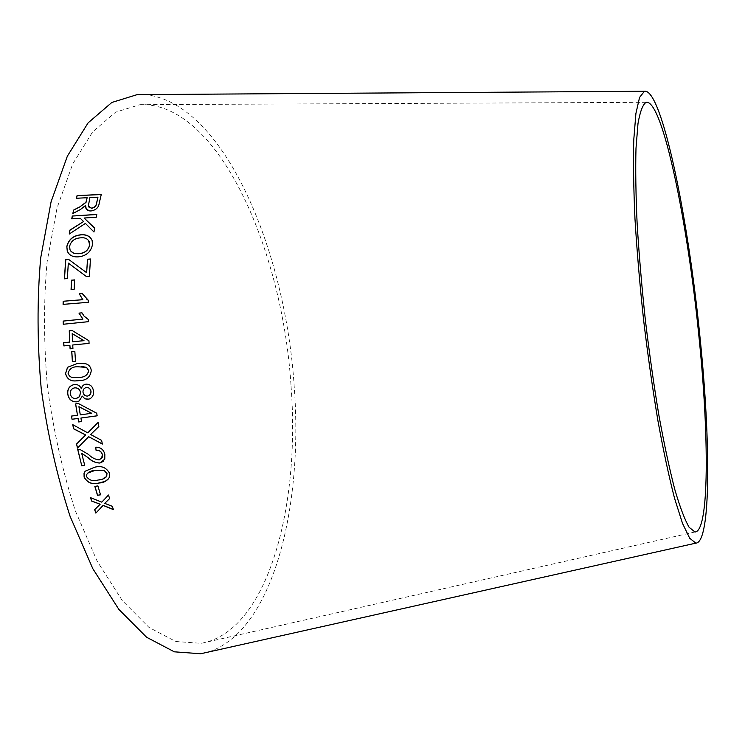 <?xml version="1.0" encoding="UTF-8"?>
<svg xmlns="http://www.w3.org/2000/svg" width="745" height="745" viewBox="0 0 745 745"><rect width="100%" height="100%" fill="white"/><g stroke="black" fill="none" stroke-linecap="round" stroke-linejoin="round"><path stroke-width="0.56" stroke-dasharray="3.73 2.79" d="M291.062 386.348C300.384 506.544 267.958 631.229 201.234 643.335L175.736 641.501L148.991 627.43L122.292 600.572L97.185 561.236L75.347 510.828C62.887 472.47 53.631 431.523 47.587 387.996C43.704 344.218 43.527 302.237 47.065 262.063L57.02 208.032L72.656 164.058L92.641 131.902L115.549 112.188L139.976 104.673C217.94 101.739 282.709 249.296 291.062 386.348M144.334 94.587C223.034 101.236 285.586 249.286 294.219 386.795C303.42 506.972 273.024 631.853 207.743 652.182M72.898 213.685L80.246 209.606M80.32 209.727L83.989 207.175M84.055 207.296L85.638 205.601M86.262 209.038L90.927 210.975M91.002 211.096C95.965 210.267 98.722 207.706 99.262 203.413L99.197 203.283M99.262 203.413L101.283 194.408M76.456 198.393L87.212 197.844M88.655 206.914L88.636 203.422L89.996 197.704L98.033 197.295M69.341 234.126L85.405 223.398M85.479 223.509L93.982 232.002M94.056 232.105L94.559 228.007M84.185 218.145L96.291 217.214M96.366 217.335L96.776 214.402M71.837 218.965L80.255 218.285M80.33 218.397L83.636 221.647M68.847 253.812C71.241 256.178 74.407 257.221 78.355 256.941L78.272 256.848M78.355 256.941C86.141 256.178 90.862 252.192 92.51 244.956L92.436 244.854M92.51 244.956L92.25 240.793L91.067 238.409M70.924 251.27L70.058 249.733L69.704 246.39C71.054 241.212 74.602 238.409 80.339 237.972C83.775 237.515 86.495 238.307 88.515 240.328M64.48 278.816L67.413 278.649L68.41 263.19L86.439 276.563M86.513 276.637L89.391 276.321M89.465 276.395L90.452 258.99M71.157 289.591L74.165 289.274M74.239 289.339L74.565 279.906M63.167 304.426L88.282 302.312M88.366 302.368L88.32 300.3M86.923 299.388L82.183 293.511M63.344 324.308L88.515 321.663M88.59 321.71L88.45 319.624M88.534 319.661L84.129 316.113L81.959 312.816M70.17 348.818L73.01 348.558L72.731 345M72.805 345.019L89.074 343.361M89.158 343.389L88.934 340.735M89.018 340.754L72.088 330.473M69.974 345.308L63.865 345.904M72.647 341.806L72.284 333.648M75.496 361.241L72.377 361.548M75.571 361.251L74.835 351.286M77.555 380.788L79.436 380.621C86.541 380.527 90.508 377.138 91.356 370.442C90.825 366.903 88.962 364.668 85.759 363.746L83.105 363.253M75.813 377.613L74.5 377.622C71.259 377.79 69.145 376.346 68.168 373.31C69.453 368.747 72.703 366.568 77.918 366.773L81.987 366.503M88.981 399.124L90.08 398.733C92.836 397.01 93.991 394.403 93.544 390.929L93.46 390.939M93.544 390.929C92.78 386.413 90.294 384.159 86.075 384.15L86.001 384.159M81.428 388.732C80.115 385.668 77.787 384.252 74.435 384.504L74.351 384.513M77.527 401.583L79.1 401.024L82.397 396.107M87.547 396.051C85.153 396.089 83.673 394.822 83.086 392.261C82.881 389.691 84.055 388.08 86.597 387.447M76.567 398.426L76.12 398.538C72.917 398.594 70.998 397.02 70.365 393.826C70.235 390.454 71.716 388.452 74.826 387.828M81.494 421.54L80.944 418.029M97.232 415.785L96.701 413.205M96.776 413.177L78.411 403.539M78.486 403.52L75.59 403.93M77.555 415.226L71.473 416.083M91.71 413.27L80.385 414.844L79.007 406.677M88.767 436.644L77.452 448.127M102.428 444.001L101.599 440.397M101.674 440.342L90.629 434.512M90.694 434.465L98.852 426.485M98.927 426.447L98.098 422.415M87.808 432.789L72.777 424.669M103.462 461.285L104.849 459.078L104.915 454.18C103.583 449.365 100.528 447.028 95.733 447.14L95.658 447.205M101.618 458.399L99.132 459.935M99.197 459.87C95.211 459.376 91.654 457.532 88.525 454.338L88.45 454.403M88.525 454.338L79.901 449.431M79.976 449.375L77.694 449.393M84.79 465.364L81.736 453.165M108.705 478.709L109.58 476.958L109.543 473.168C106.405 467.385 101.46 465.383 94.699 467.152L94.634 467.227M94.699 467.152L85.172 471.203M106.274 476.93L98.163 479.929C93.33 481.466 89.493 480.376 86.671 476.66L87.454 473.196M100.519 494.745L97.968 485.833L94.932 486.364M100.212 504.132L94.643 509.71M113.51 509.524L112.29 506.321M112.346 506.218L104.794 503.257M109.711 498.479L108.472 495.025M108.528 494.931L101.804 502.158M101.86 502.055L90.49 497.641M646.129 102.316L139.976 104.673M694.983 531.986L201.234 643.335"/><path stroke-width="1.12" d="M207.743 652.182L200.731 653.747L174.33 651.819L146.607 637.254L118.893 609.447L92.808 568.668L70.105 516.35C57.132 476.502 47.503 433.963 41.217 388.713C37.185 343.221 37.017 299.602 40.705 257.863L51.088 201.774L67.348 156.18L88.106 122.86L111.862 102.447L137.155 94.634L144.334 94.587M699.9 336.293C710.758 440.658 711.121 542.76 695.839 543.142L689.684 538.235L682.504 523.353L674.57 498.368C669.01 476.884 663.488 451.135 657.993 421.121C652.657 389.207 647.871 355.57 643.624 320.21C639.825 284.804 636.938 250.953 634.964 218.658C633.585 188.178 633.185 161.842 633.781 139.66L635.904 113.529L639.564 97.418L644.453 91.253C661.737 88.152 688.147 217.382 699.9 336.293M95.854 513.091L103.099 505.408L113.454 509.636L112.29 506.321L104.728 503.359L109.645 498.582L108.472 495.025L101.804 502.158L90.49 497.641L91.644 501.078L100.156 504.235L94.643 509.71L95.854 513.091L103.099 505.408M97.483 495.285L100.538 494.829L97.902 485.917L94.839 486.383L97.483 495.285L100.519 494.745M94.634 467.227L85.172 471.203L84.045 473.261L84.101 477.126C87.267 482.835 92.222 484.809 98.955 483.039C103.927 482.741 107.448 480.749 109.515 477.042L109.478 473.243C106.339 467.46 101.394 465.448 94.634 467.227M95.658 447.205L96.096 450.436C99.299 450.129 101.367 451.507 102.288 454.562L102.186 457.542L99.132 459.935C95.146 459.451 91.579 457.607 88.45 454.403L79.901 449.431L77.694 449.393L81.792 465.886L84.725 465.429L81.661 453.23L87.64 457.337C91.235 460.969 95.304 462.878 99.858 463.064L104.775 459.144L104.84 454.245C103.518 449.431 100.454 447.084 95.658 447.205M76.577 443.973L77.452 448.127L88.692 436.7L102.363 444.057L101.599 440.397L90.629 434.512L98.852 426.485L98.098 422.415L87.733 432.845L72.777 424.669L73.541 428.775L85.638 434.996L76.577 443.973L77.527 448.052M80.87 418.066L97.157 415.812L96.701 413.205L78.411 403.539L75.59 403.93L77.48 415.254L71.473 416.083L72.041 419.277L78.048 418.448L78.672 421.949L81.494 421.568L80.944 418.029L97.148 415.794M87.901 399.385L89.996 398.752C92.762 397.029 93.917 394.422 93.46 390.939C92.697 386.422 90.21 384.169 86.001 384.159C83.515 384.56 81.959 386.087 81.345 388.741C80.032 385.677 77.704 384.262 74.351 384.513C69.49 385.659 67.292 388.862 67.748 394.124C68.708 399.311 71.641 401.89 76.539 401.844L79.017 401.043L82.313 396.117L84.958 398.873L88.981 399.124M77.499 363.439L67.534 367.313L65.551 373.618C67.022 379.019 70.552 381.431 76.158 380.863L79.352 380.621C86.457 380.537 90.434 377.147 91.272 370.442C90.75 366.903 88.879 364.668 85.675 363.737L77.499 363.439L67.534 367.313M72.377 361.548L75.496 361.241L74.835 351.286L71.725 351.603L72.377 361.548M72.731 345L89.074 343.361L88.934 340.735L72.088 330.473L69.257 330.761L69.732 342.076L63.707 342.681L63.865 345.904L69.89 345.289L70.086 348.828L72.926 348.539L72.731 345M82.835 319.065L63.176 321.095L63.26 324.261L88.515 321.663L88.45 319.624L84.045 316.066L81.959 312.816L78.979 313.124L82.919 319.111L63.176 321.095M82.769 299.658L63.157 301.259L63.083 304.37L88.282 302.312L88.32 300.3L82.183 293.511L79.212 293.754L82.844 299.714L63.157 301.259M71.073 289.535L74.165 289.274L74.565 279.906L71.483 280.167L71.073 289.535M86.439 276.563L89.391 276.321L90.452 258.99L87.51 259.232L86.634 272.689L68.736 259.483L65.681 259.744L64.387 278.826L67.329 278.574L68.326 263.106L86.439 276.563M66.827 246.483L67.273 251.158C69.22 255.321 72.889 257.221 78.272 256.848C86.066 256.094 90.788 252.099 92.436 244.854L92.175 240.691C90.322 236.249 86.504 234.284 80.749 234.787C73.15 235.634 68.512 239.536 66.827 246.483L67.348 251.242L68.847 253.812M69.266 234.023L85.405 223.398L93.982 232.002L94.559 228.007L84.111 218.024L96.291 217.214L96.776 214.402L72.274 216.041L71.762 218.844L80.255 218.285L83.561 221.535L69.862 230.14L69.266 234.023M79.249 207.11L73.587 210.081L72.824 213.564L80.246 209.606L85.563 205.471L85.703 207.455C86.131 209.82 87.873 210.993 90.927 210.975C95.9 210.146 98.647 207.585 99.197 203.283L101.283 194.408L77.052 195.646L76.381 198.263L87.146 197.714L85.936 202.277L79.324 207.231L73.587 210.081M698.829 335.464C709.184 435.08 709.426 531.744 694.983 531.986L689.125 527.302C684.702 519.619 679.906 506.945 674.737 489.269C669.457 468.819 664.205 444.327 658.99 415.803C653.933 385.491 649.389 353.568 645.356 320.015C641.752 286.415 639.014 254.287 637.133 223.612C635.811 194.65 635.429 169.609 635.988 148.488L637.99 123.586C640.085 111.545 642.795 104.458 646.129 102.316C662.435 99.187 687.607 221.861 698.829 335.464M87.146 197.714L86.01 202.398L79.324 207.231M73.653 210.211L72.935 213.498M86.262 209.038L85.563 205.471M101.255 194.547L77.052 195.646M77.117 195.786L76.493 198.254M91.607 208.255L88.329 206.002L89.922 197.574L97.958 197.164L96.543 203.664C96.152 206.188 94.503 207.715 91.607 208.255L88.655 206.914M97.958 197.164L96.477 203.534C96.077 206.058 94.429 207.594 91.542 208.134M83.561 221.535L69.937 230.252L69.369 233.958M94.559 228.044L84.111 218.024M96.757 214.523L72.274 216.041M72.349 216.152L71.865 218.844M91.067 238.409C88.636 235.643 85.228 234.47 80.823 234.889C73.224 235.737 68.587 239.639 66.91 246.586M88.515 240.328L89.679 245.161C88.292 250.497 84.641 253.347 78.728 253.728L73.774 253.198L70.924 251.27M89.605 245.058C88.208 250.404 84.558 253.263 78.644 253.635C74.491 254.054 71.604 252.723 69.983 249.64L69.63 246.297C70.98 241.11 74.528 238.307 80.264 237.869C84.725 237.283 87.733 238.624 89.279 241.901L89.679 245.161M90.443 259.083L87.51 259.232M87.584 259.325L86.634 272.689M86.718 272.763L68.736 259.483M68.81 259.567L65.681 259.744M65.765 259.828L64.48 278.816M74.556 279.99L71.567 280.241L71.157 289.526M82.22 293.577L79.287 293.809L82.844 299.714M63.241 301.315L63.167 304.37M88.32 300.31L86.923 299.388M81.997 312.863L79.063 313.17L82.919 319.111M63.26 321.132L63.344 324.261M72.144 330.51L69.257 330.761M69.341 330.799L69.732 342.076M69.816 342.095L63.707 342.681M63.791 342.709L63.949 345.894M70.17 348.818L69.89 345.289M72.2 333.611L84.008 340.67L72.563 341.787L72.2 333.611L83.924 340.642L72.563 341.787M74.835 351.314L71.809 351.621L72.461 361.539M83.105 363.253L77.582 363.448M67.618 367.322L65.551 373.618M65.635 373.618C67.106 379.009 70.635 381.421 76.232 380.863L77.555 380.788M81.987 366.503L86.597 367.387L88.785 370.721C87.547 375.322 84.297 377.519 79.054 377.305L75.813 377.613M86.522 367.378L88.702 370.721C87.463 375.322 84.222 377.519 78.97 377.305L74.425 377.622C71.175 377.79 69.071 376.355 68.084 373.31C69.369 368.747 72.619 366.568 77.834 366.763L86.597 367.387M82.313 396.117L84.651 398.668L87.975 399.367M86.038 384.159C83.58 384.56 82.043 386.078 81.428 388.732L81.345 388.741M74.388 384.513C69.555 385.668 67.376 388.862 67.823 394.105L67.748 394.124M67.823 394.105C68.791 399.292 71.716 401.862 76.623 401.825L76.539 401.844M76.623 401.825L77.527 401.583M86.513 387.456L86.597 387.447C88.953 387.456 90.424 388.732 91.002 391.274C91.151 393.788 89.996 395.381 87.547 396.051L87.463 396.07C85.079 396.107 83.598 394.841 83.012 392.28C82.807 389.7 83.971 388.098 86.513 387.456C88.879 387.465 90.35 388.741 90.918 391.283C91.076 393.807 89.922 395.399 87.463 396.07M80.553 392.485L79.464 396.685L76.046 398.556C72.833 398.612 70.915 397.038 70.291 393.844C70.151 390.464 71.641 388.462 74.742 387.838L74.826 387.828C78.002 387.763 79.911 389.309 80.553 392.485L79.538 396.666L76.567 398.426M74.742 387.838C77.927 387.772 79.836 389.328 80.469 392.494M75.664 403.92L77.48 415.254M71.557 416.073L72.041 419.277M72.116 419.239L78.048 418.448M78.123 418.411L78.672 421.949M78.746 421.912L81.494 421.54M78.923 406.705L91.71 413.27L80.302 414.872L78.923 406.705L91.635 413.307M72.87 424.715L73.615 428.729L85.712 434.94L76.651 443.918M102.335 443.955L88.692 436.7M98.098 422.443L87.733 432.845M95.742 447.205L96.096 450.436M96.161 450.371C99.374 450.064 101.432 451.442 102.363 454.506L102.288 454.562M102.363 454.506L101.618 458.399M77.778 449.384L81.792 465.886M81.866 465.811L84.706 465.374M87.64 457.337L81.661 453.23M87.714 457.272C91.3 460.894 95.369 462.803 99.923 462.999L99.858 463.064M99.923 462.999L103.462 461.285M85.209 471.175L84.12 473.187L84.101 477.126M84.176 477.042C87.342 482.751 92.287 484.725 99.02 482.956L98.955 483.039M99.02 482.956L105.11 481.372L108.705 478.709M87.454 473.196L95.518 470.235L104.337 470.505L107.001 473.513L106.274 476.93M104.272 470.579L106.935 473.596L106.768 475.897C104.952 478.504 102.056 479.873 98.098 480.013C93.265 481.549 89.428 480.46 86.606 476.735L86.839 474.258C88.748 471.799 91.616 470.486 95.453 470.309L104.337 470.505M94.932 486.364L97.548 495.192M94.717 509.636L95.909 512.979M103.164 505.306L113.398 509.487M109.636 498.554L104.728 503.359M90.601 497.688L91.644 501.078M91.71 500.985L100.156 504.235M644.453 91.253L137.155 94.634M695.839 543.142L200.731 653.747"/></g></svg>
